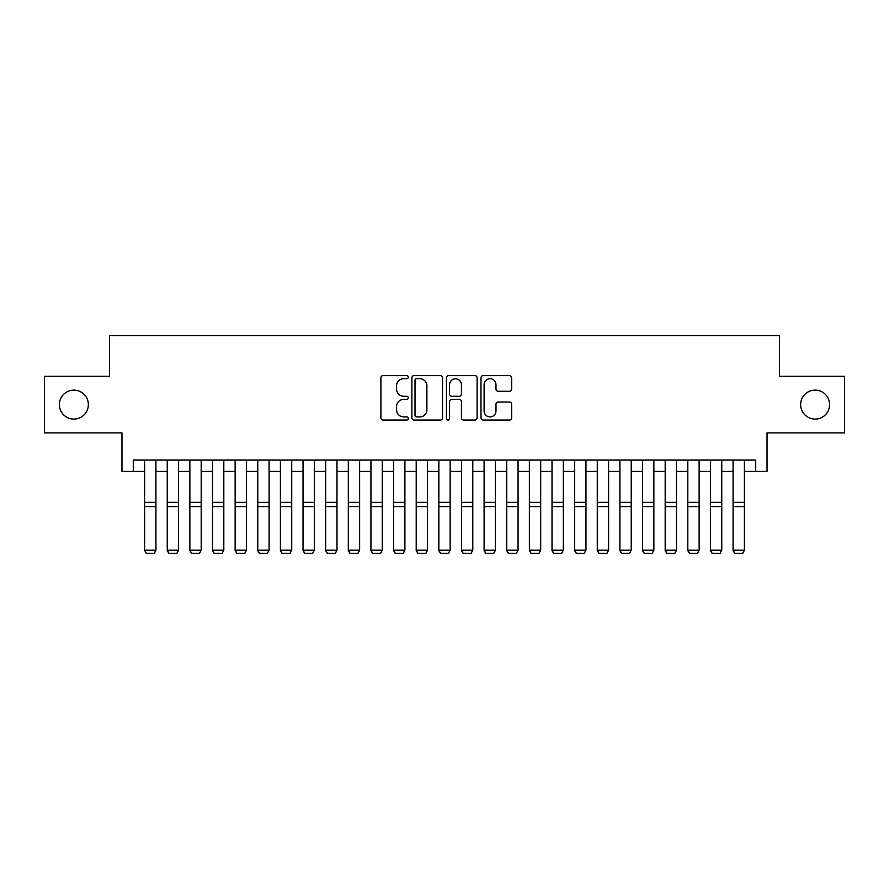 <?xml version="1.0" encoding="UTF-8"?>
<svg xmlns="http://www.w3.org/2000/svg" width="889" height="889" viewBox="0 0 889 889"><rect width="100%" height="100%" fill="white"/><g stroke="black" fill="none" stroke-linecap="round" stroke-linejoin="round"><path stroke-width="1.33" d="M408.284 377.158A1.556 1.556 0 0 0 406.729 375.603L383.126 375.603A2.223 2.223 0 0 0 380.903 377.825L380.903 417.819A2.223 2.223 0 0 0 383.126 420.041L406.729 420.041A1.556 1.556 0 0 0 408.284 418.486A1.556 1.556 0 0 0 406.729 416.93L403.673 416.93A7.112 7.112 0 0 1 396.572 409.818L396.572 406.484A7.112 7.112 0 0 1 403.673 399.383L406.729 399.383A1.556 1.556 0 0 0 408.284 397.828A1.556 1.556 0 0 0 406.729 396.272L403.673 396.272A7.112 7.112 0 0 1 396.572 389.16L396.572 385.826A7.112 7.112 0 0 1 403.673 378.714L406.729 378.714A1.556 1.556 0 0 0 408.284 377.158M800.645 404.617A14.491 14.491 0 0 0 815.124 419.097A14.491 14.491 0 0 0 829.615 404.617A14.491 14.491 0 0 0 815.124 390.127A14.491 14.491 0 0 0 800.645 404.617M59.385 404.617A14.491 14.491 0 0 0 73.876 419.097A14.491 14.491 0 0 0 88.355 404.617A14.491 14.491 0 0 0 73.876 390.127A14.491 14.491 0 0 0 59.385 404.617M509.43 391.271A2.223 2.223 0 0 0 511.653 389.049L511.653 377.825A2.223 2.223 0 0 0 509.43 375.603L483.216 375.603A2.223 2.223 0 0 0 480.993 377.825L480.993 417.819A2.223 2.223 0 0 0 483.216 420.041L509.43 420.041A2.223 2.223 0 0 0 511.653 417.819L511.653 404.262A2.223 2.223 0 0 0 509.43 402.039L498.207 402.039A2.223 2.223 0 0 0 495.984 404.262L495.984 410.985A5.945 5.945 0 0 1 490.039 416.93A5.945 5.945 0 0 1 484.105 410.985L484.105 384.659A5.945 5.945 0 0 1 490.039 378.714A5.945 5.945 0 0 1 495.984 384.659L495.984 389.049A2.223 2.223 0 0 0 498.207 391.271L509.43 391.271M133.283 471.381L133.283 460.069L755.717 460.069L755.717 471.381L767.029 471.381L767.029 432.91L844.55 432.91L844.55 376.325L779.475 376.325L779.475 335.575L109.525 335.575L109.525 376.325L44.45 376.325L44.45 432.91L121.971 432.91L121.971 471.381L144.607 471.381M442.555 377.825A2.223 2.223 0 0 0 440.333 375.603L414.118 375.603A2.223 2.223 0 0 0 411.896 377.825L411.896 417.819A2.223 2.223 0 0 0 414.118 420.041L440.333 420.041A2.223 2.223 0 0 0 442.555 417.819L442.555 377.825M448.667 375.603L474.882 375.603A2.223 2.223 0 0 1 477.104 377.825L477.104 417.819A2.223 2.223 0 0 1 474.882 420.041L463.658 420.041A2.223 2.223 0 0 1 461.435 417.819L461.435 401.595A2.223 2.223 0 0 0 459.213 399.383L451.779 399.383A2.223 2.223 0 0 0 449.556 401.595L449.556 418.486A1.556 1.556 0 0 1 448 420.041A1.556 1.556 0 0 1 446.445 418.486L446.445 377.825A2.223 2.223 0 0 1 448.667 375.603M155.919 471.381L167.243 471.381M178.556 471.381L189.868 471.381M201.192 471.381L212.504 471.381M223.817 471.381L235.141 471.381M246.453 471.381L257.777 471.381M269.089 471.381L280.402 471.381M291.725 471.381L303.038 471.381M314.362 471.381L325.674 471.381M336.987 471.381L348.31 471.381M359.623 471.381L370.935 471.381M382.259 471.381L393.571 471.381M404.895 471.381L416.208 471.381M427.52 471.381L438.844 471.381M450.156 471.381L461.48 471.381M472.792 471.381L484.105 471.381M495.429 471.381L506.741 471.381M518.065 471.381L529.377 471.381M540.69 471.381L552.013 471.381M563.326 471.381L574.638 471.381M585.962 471.381L597.275 471.381M608.598 471.381L619.911 471.381M631.223 471.381L642.547 471.381M653.86 471.381L665.183 471.381M676.496 471.381L687.808 471.381M699.132 471.381L710.444 471.381M721.757 471.381L733.081 471.381M744.393 471.381L755.717 471.381M416.563 378.714A1.556 1.556 0 0 0 415.007 380.27L415.007 415.374A1.556 1.556 0 0 0 416.563 416.93L419.786 416.93A7.112 7.112 0 0 0 426.898 409.818L426.898 385.826A7.112 7.112 0 0 0 419.786 378.714L416.563 378.714M461.435 384.77A5.945 5.945 0 0 0 455.501 378.825A5.945 5.945 0 0 0 449.556 384.77L449.556 394.049A2.223 2.223 0 0 0 451.779 396.272L459.213 396.272A2.223 2.223 0 0 0 461.435 394.049L461.435 384.77M155.919 460.069L155.919 550.602L154.219 553.425L146.296 553.258L154.219 553.425M146.296 553.425L144.607 550.202L155.919 550.202L154.219 553.258M144.607 460.069L144.607 550.202L146.296 553.258M167.243 550.602L168.932 553.425L167.243 550.202L178.556 550.202L176.855 553.425L168.932 553.258L176.855 553.425M189.868 550.602L191.568 553.425L189.868 550.202L201.192 550.202L199.492 553.425L191.568 553.258L199.492 553.425M212.504 550.602L214.205 553.425L212.504 550.202L223.817 550.202L222.128 553.425L214.205 553.258L222.128 553.425M235.141 550.602L236.841 553.425L235.141 550.202L246.453 550.202L244.753 553.425L236.841 553.258L244.753 553.425M178.556 460.069L178.556 550.202L176.855 553.258M167.243 460.069L167.243 550.202L168.932 553.258M201.192 460.069L201.192 550.202L199.492 553.258M189.868 460.069L189.868 550.202L191.568 553.258M223.817 460.069L223.817 550.202L222.128 553.258M212.504 460.069L212.504 550.202L214.205 553.258M246.453 460.069L246.453 550.202L244.753 553.258M235.141 460.069L235.141 550.202L236.841 553.258M257.777 550.602L259.466 553.425L257.777 550.202L269.089 550.202L267.389 553.425L259.466 553.258L267.389 553.425M269.089 460.069L269.089 550.202L267.389 553.258M257.777 460.069L257.777 550.202L259.466 553.258M280.402 550.602L282.102 553.425L280.402 550.202L291.725 550.202L290.025 553.425L282.102 553.258L290.025 553.425M291.725 460.069L291.725 550.202L290.025 553.258M280.402 460.069L280.402 550.202L282.102 553.258M303.038 550.602L304.738 553.425L303.038 550.202L314.362 550.202L312.661 553.425L304.738 553.258L312.661 553.425M314.362 460.069L314.362 550.202L312.661 553.258M303.038 460.069L303.038 550.202L304.738 553.258M325.674 550.602L327.374 553.425L325.674 550.202L336.987 550.202L335.297 553.425L327.374 553.258L335.297 553.425M336.987 460.069L336.987 550.202L335.297 553.258M325.674 460.069L325.674 550.202L327.374 553.258M348.31 550.602L349.999 553.425L348.31 550.202L359.623 550.202L357.923 553.425L349.999 553.258L357.923 553.425M359.623 460.069L359.623 550.202L357.923 553.258M348.31 460.069L348.31 550.202L349.999 553.258M370.935 550.602L372.635 553.425L370.935 550.202L382.259 550.202L380.559 553.425L372.635 553.258L380.559 553.425M382.259 460.069L382.259 550.202L380.559 553.258M370.935 460.069L370.935 550.202L372.635 553.258M393.571 550.602L395.272 553.425L393.571 550.202L404.895 550.202L403.195 553.425L395.272 553.258L403.195 553.425M404.895 460.069L404.895 550.202L403.195 553.258M393.571 460.069L393.571 550.202L395.272 553.258M416.208 550.602L417.908 553.425L416.208 550.202L427.52 550.202L425.831 553.425L417.908 553.258L425.831 553.425M427.52 460.069L427.52 550.202L425.831 553.258M416.208 460.069L416.208 550.202L417.908 553.258M438.844 550.602L440.544 553.425L438.844 550.202L450.156 550.202L448.456 553.425L440.544 553.258L448.456 553.425M450.156 460.069L450.156 550.202L448.456 553.258M438.844 460.069L438.844 550.202L440.544 553.258M461.48 550.602L463.169 553.425L461.48 550.202L472.792 550.202L471.092 553.425L463.169 553.258L471.092 553.425M472.792 460.069L472.792 550.202L471.092 553.258M461.48 460.069L461.48 550.202L463.169 553.258M484.105 550.602L485.805 553.425L484.105 550.202L495.429 550.202L493.728 553.425L485.805 553.258L493.728 553.425M495.429 460.069L495.429 550.202L493.728 553.258M484.105 460.069L484.105 550.202L485.805 553.258M506.741 550.602L508.441 553.425L506.741 550.202L518.065 550.202L516.365 553.425L508.441 553.258L516.365 553.425M518.065 460.069L518.065 550.202L516.365 553.258M506.741 460.069L506.741 550.202L508.441 553.258M529.377 550.602L531.077 553.425L529.377 550.202L540.69 550.202L539.001 553.425L531.077 553.258L539.001 553.425M540.69 460.069L540.69 550.202L539.001 553.258M529.377 460.069L529.377 550.202L531.077 553.258M552.013 550.602L553.703 553.425L552.013 550.202L563.326 550.202L561.626 553.425L553.703 553.258L561.626 553.425M563.326 460.069L563.326 550.202L561.626 553.258M552.013 460.069L552.013 550.202L553.703 553.258M574.638 550.602L576.339 553.425L574.638 550.202L585.962 550.202L584.262 553.425L576.339 553.258L584.262 553.425M585.962 460.069L585.962 550.202L584.262 553.258M574.638 460.069L574.638 550.202L576.339 553.258M597.275 550.602L598.975 553.425L597.275 550.202L608.598 550.202L606.898 553.425L598.975 553.258L606.898 553.425M608.598 460.069L608.598 550.202L606.898 553.258M597.275 460.069L597.275 550.202L598.975 553.258M619.911 550.602L621.611 553.425L619.911 550.202L631.223 550.202L629.534 553.425L621.611 553.258L629.534 553.425M631.223 460.069L631.223 550.202L629.534 553.258M619.911 460.069L619.911 550.202L621.611 553.258M642.547 550.602L644.247 553.425L642.547 550.202L653.86 550.202L652.159 553.425L644.247 553.258L652.159 553.425M653.86 460.069L653.86 550.202L652.159 553.258M642.547 460.069L642.547 550.202L644.247 553.258M665.183 550.602L666.872 553.425L665.183 550.202L676.496 550.202L674.795 553.425L666.872 553.258L674.795 553.425M676.496 460.069L676.496 550.202L674.795 553.258M665.183 460.069L665.183 550.202L666.872 553.258M687.808 550.602L689.508 553.425L687.808 550.202L699.132 550.202L697.432 553.425L689.508 553.258L697.432 553.425M699.132 460.069L699.132 550.202L697.432 553.258M687.808 460.069L687.808 550.202L689.508 553.258M710.444 550.602L712.145 553.425L710.444 550.202L721.757 550.202L720.068 553.425L712.145 553.258L720.068 553.425M721.757 460.069L721.757 550.202L720.068 553.258M710.444 460.069L710.444 550.202L712.145 553.258M733.081 550.602L734.781 553.425L733.081 550.202L744.393 550.202L742.704 553.425L734.781 553.258L742.704 553.425M744.393 460.069L744.393 550.202L742.704 553.258M733.081 460.069L733.081 550.202L734.781 553.258M155.919 502.318L144.607 502.318M155.919 506.597L144.607 506.597M178.556 502.318L167.243 502.318M178.556 506.597L167.243 506.597M201.192 502.318L189.868 502.318M201.192 506.597L189.868 506.597M223.817 502.318L212.504 502.318M223.817 506.597L212.504 506.597M246.453 502.318L235.141 502.318M246.453 506.597L235.141 506.597M269.089 502.318L257.777 502.318M269.089 506.597L257.777 506.597M291.725 502.318L280.402 502.318M291.725 506.597L280.402 506.597M314.362 502.318L303.038 502.318M314.362 506.597L303.038 506.597M336.987 502.318L325.674 502.318M336.987 506.597L325.674 506.597M359.623 502.318L348.31 502.318M359.623 506.597L348.31 506.597M382.259 502.318L370.935 502.318M382.259 506.597L370.935 506.597M404.895 502.318L393.571 502.318M404.895 506.597L393.571 506.597M427.52 502.318L416.208 502.318M427.52 506.597L416.208 506.597M450.156 502.318L438.844 502.318M450.156 506.597L438.844 506.597M472.792 502.318L461.48 502.318M472.792 506.597L461.48 506.597M495.429 502.318L484.105 502.318M495.429 506.597L484.105 506.597M518.065 502.318L506.741 502.318M518.065 506.597L506.741 506.597M540.69 502.318L529.377 502.318M540.69 506.597L529.377 506.597M563.326 502.318L552.013 502.318M563.326 506.597L552.013 506.597M585.962 502.318L574.638 502.318M585.962 506.597L574.638 506.597M608.598 502.318L597.275 502.318M608.598 506.597L597.275 506.597M631.223 502.318L619.911 502.318M631.223 506.597L619.911 506.597M653.86 502.318L642.547 502.318M653.86 506.597L642.547 506.597M676.496 502.318L665.183 502.318M676.496 506.597L665.183 506.597M699.132 502.318L687.808 502.318M699.132 506.597L687.808 506.597M721.757 502.318L710.444 502.318M721.757 506.597L710.444 506.597M744.393 502.318L733.081 502.318M744.393 506.597L733.081 506.597"/></g></svg>
